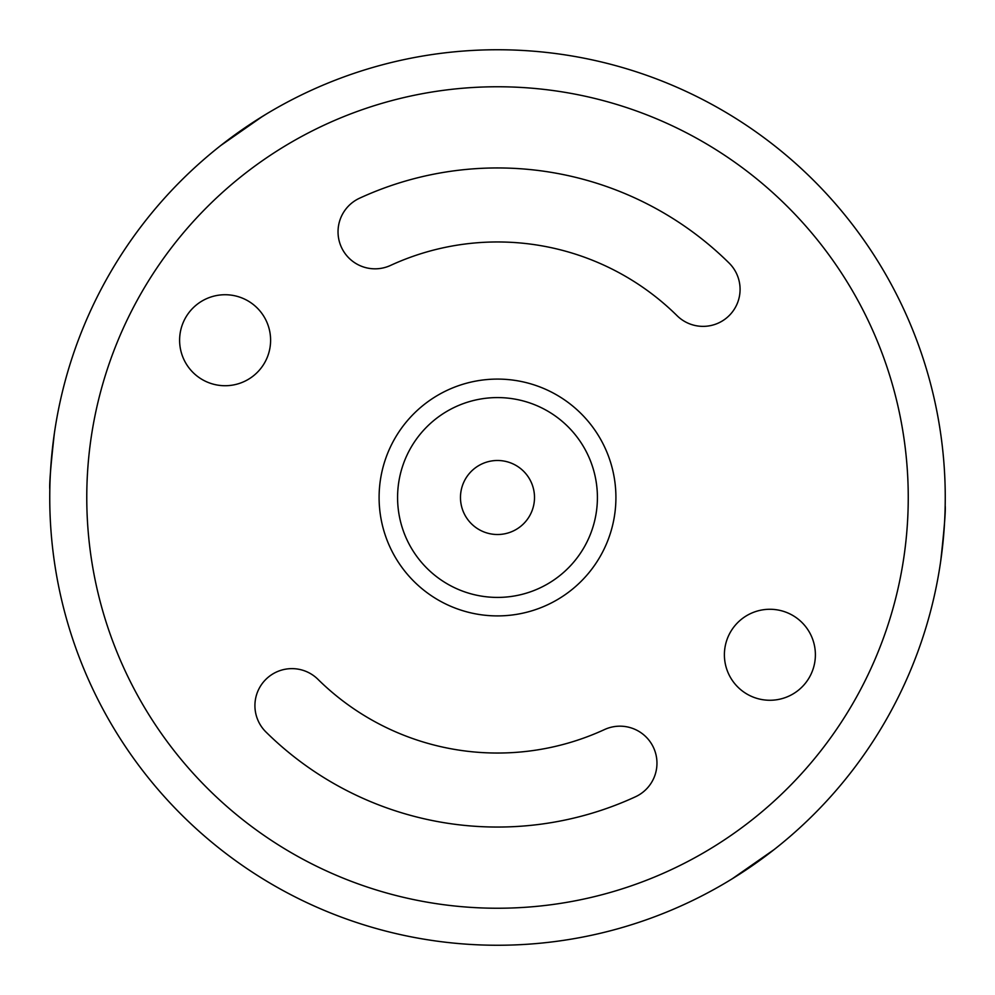 <?xml version="1.0" encoding="UTF-8"?>
<svg xmlns="http://www.w3.org/2000/svg" width="995" height="995" viewBox="0 0 995 995"><rect width="100%" height="100%" fill="white"/><g stroke="black" fill="none" stroke-linecap="round" stroke-linejoin="round"><path stroke-width="1.49" d="M54.29 433.895C50.733 466.021 49.24 484.503 49.825 489.341C49.24 484.652 50.72 466.17 54.29 433.895A447.75 447.75 0 0 1 220.815 145.469L262.755 116.216M266.598 113.878L251.847 123.156M359.543 198.216A37.002 37.002 0 0 0 341.434 247.307A37.002 37.002 0 0 0 390.525 265.429A255.541 255.541 0 0 1 677.06 315.689A37.002 37.002 0 0 0 729.397 315.365A37.002 37.002 0 0 0 729.074 263.028A329.544 329.544 0 0 0 359.543 198.216M615.917 497.5A118.417 118.417 0 0 0 438.297 394.953A118.417 118.417 0 0 0 438.297 600.047A118.417 118.417 0 0 0 615.917 497.5M597.41 497.5A99.91 99.91 0 0 0 447.539 410.972A99.91 99.91 0 0 0 447.539 584.028A99.91 99.91 0 0 0 597.41 497.5M534.502 497.5A37.002 37.002 0 0 0 478.993 465.449A37.002 37.002 0 0 0 478.993 529.551A37.002 37.002 0 0 0 534.502 497.5M265.926 731.972A329.544 329.544 0 0 0 635.457 796.784A37.002 37.002 0 0 0 653.566 747.693A37.002 37.002 0 0 0 604.475 729.571A255.541 255.541 0 0 1 317.94 679.311A37.002 37.002 0 0 0 265.603 679.635A37.002 37.002 0 0 0 265.926 731.972M769.894 700.269A45.496 45.496 0 0 1 730.492 632.024A45.496 45.496 0 0 1 809.296 632.024A45.496 45.496 0 0 1 769.894 700.269M225.106 385.724A45.496 45.496 0 0 1 185.704 317.48A45.496 45.496 0 0 1 264.508 317.48A45.496 45.496 0 0 1 225.106 385.724M940.71 561.105C944.267 528.979 945.76 510.497 945.175 505.659C945.76 510.348 944.28 528.83 940.71 561.105M774.185 849.531L732.245 878.784M728.402 881.122L733.825 877.801M945.25 497.5A447.75 447.75 0 0 0 273.625 109.736A447.75 447.75 0 0 0 273.625 885.264A447.75 447.75 0 0 0 945.25 497.5A447.75 447.75 0 0 0 273.625 109.736A447.75 447.75 0 0 0 273.625 885.264A447.75 447.75 0 0 0 945.25 497.5M908.248 497.5A410.748 410.748 0 0 0 292.132 141.787A410.748 410.748 0 0 0 292.132 853.212A410.748 410.748 0 0 0 908.248 497.5"/></g></svg>
